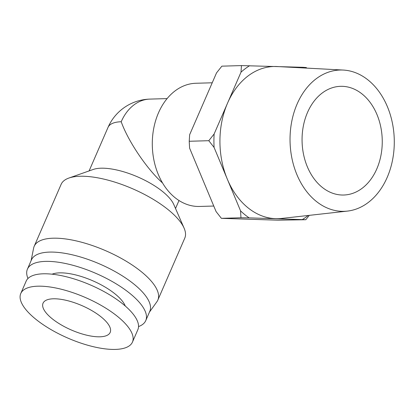 <?xml version="1.0" encoding="UTF-8"?>
<svg xmlns="http://www.w3.org/2000/svg" width="415" height="415" viewBox="0 0 415 415"><rect width="100%" height="100%" fill="white"/><g stroke="black" fill="none" stroke-linecap="round" stroke-linejoin="round"><path stroke-width="0.62" d="M99.942 336.804A36.608 13.29 23.5 0 1 60.756 324.613A36.608 13.29 23.5 0 1 43.046 303.199A36.608 13.29 23.5 0 1 81.916 305.611A36.608 13.29 23.5 0 1 110.193 332.394A36.608 13.29 23.5 0 1 99.942 336.804M362.362 94.21A54.37 40.089 -91.7 0 1 381.069 154.764A54.37 40.089 -91.7 0 1 343.734 195.019A54.37 40.089 -91.7 0 1 302.089 141.831A54.37 40.089 -91.7 0 1 340.585 86.325A54.37 40.089 -91.7 0 1 362.362 94.21M20.771 293.514L26.161 281.126A60.896 22.104 23.5 0 1 90.818 285.136A60.896 22.104 23.5 0 1 137.853 329.692L132.463 342.079A60.896 22.104 -156.5 0 0 85.433 297.529A60.896 22.104 -156.5 0 0 20.771 293.514A60.896 22.104 -156.5 0 0 50.236 329.137A60.896 22.104 -156.5 0 0 115.417 349.409A60.896 22.104 -156.5 0 0 132.463 342.079M52.072 274.185A42.408 15.397 23.5 0 1 59.563 272.863A42.408 15.397 23.5 0 1 98.697 283.564A42.408 15.397 23.5 0 1 125.257 306.005M138.537 326.574A64.522 23.422 -156.5 0 0 145.753 320.603A64.522 23.422 -156.5 0 0 95.922 273.402A64.522 23.422 -156.5 0 0 27.416 269.148A64.522 23.422 -156.5 0 0 27.976 278.496M27.416 269.148L31.457 259.857A64.522 23.422 23.5 0 1 72.931 254.966A64.522 23.422 23.5 0 1 134.195 284.322A64.522 23.422 23.5 0 1 149.794 311.312L145.753 320.603M149.431 312.153L156.891 301.747A67.422 24.475 -156.5 0 0 157.84 300.081A67.422 24.475 -156.5 0 0 141.541 271.877A67.422 24.475 -156.5 0 0 53.058 238.2A67.422 24.475 -156.5 0 0 34.186 246.313A67.422 24.475 -156.5 0 0 33.61 248.144L31.089 260.698M34.186 246.313L61.119 184.364A67.422 24.475 23.5 0 1 68.9 178.045A67.422 24.475 23.5 0 1 79.991 176.251A67.422 24.475 23.5 0 1 168.474 209.928A67.422 24.475 23.5 0 1 184.094 228.131A67.422 24.475 23.5 0 1 184.774 238.132L157.84 300.081M184.094 228.131L173.766 204.465A47.123 17.103 -156.5 0 0 162.851 191.74A47.123 17.103 -156.5 0 0 93.251 169.455L68.9 178.045M343.272 70.057L277.267 66.54A76.121 56.124 88.3 0 0 276.312 66.499A76.121 56.124 88.3 0 0 227.57 103.076A76.121 56.124 88.3 0 0 227.327 179.161A76.121 56.124 88.3 0 0 247.786 207.63A76.121 56.124 88.3 0 0 275.825 218.674A76.121 56.124 88.3 0 0 281.671 218.435L347.36 211.105A70.685 52.114 -91.7 0 1 315.898 201.073A70.685 52.114 -91.7 0 1 291.984 120.288A70.685 52.114 -91.7 0 1 343.272 70.057A70.685 52.114 -91.7 0 1 394.25 139.165A70.685 52.114 -91.7 0 1 347.36 211.105M306.732 68.112L306.28 67.552L302.981 67.308L241.452 65.591L241.006 72.179L214.135 133.972L208.797 140.701L214.093 147.46L240.56 210.862L240.965 217.766L249.156 217.87A84.271 62.131 -91.7 0 1 240.56 210.862M249.156 217.87L305.788 219.722L309.3 215.354M214.093 147.46A84.271 62.131 -91.7 0 1 214.135 133.972M241.006 72.179A84.271 62.131 -91.7 0 1 249.648 65.695M302.981 67.308A84.271 62.131 -91.7 0 1 303.93 67.961M308.205 215.473A84.271 62.131 -91.7 0 1 302.488 219.478M305.788 219.722L278.014 220.189L221.382 218.332L216.08 211.572L189.614 148.171L189.214 141.266L189.66 134.683L216.526 72.89L221.869 66.161L241.452 65.591M221.382 218.332L240.965 217.766M189.214 141.266L208.797 140.701M121.206 121.745A47.123 34.741 -91.7 0 1 149.867 99.102A47.123 47.123 0 0 0 108.014 127.415L108.014 127.415A47.123 17.103 -156.5 0 1 121.206 121.745C128.085 141.162 147.029 169.227 162.54 182.968M149.867 99.102L167.11 98.604M213.772 206.037L199.522 206.452A61.622 45.432 -91.7 0 1 174.845 197.514A61.622 45.432 -91.7 0 1 153.638 128.883A61.622 45.432 -91.7 0 1 195.953 83.259L212.221 82.793M108.014 127.415L89.1 170.923M178.995 200.518L175.524 208.501"/></g></svg>
